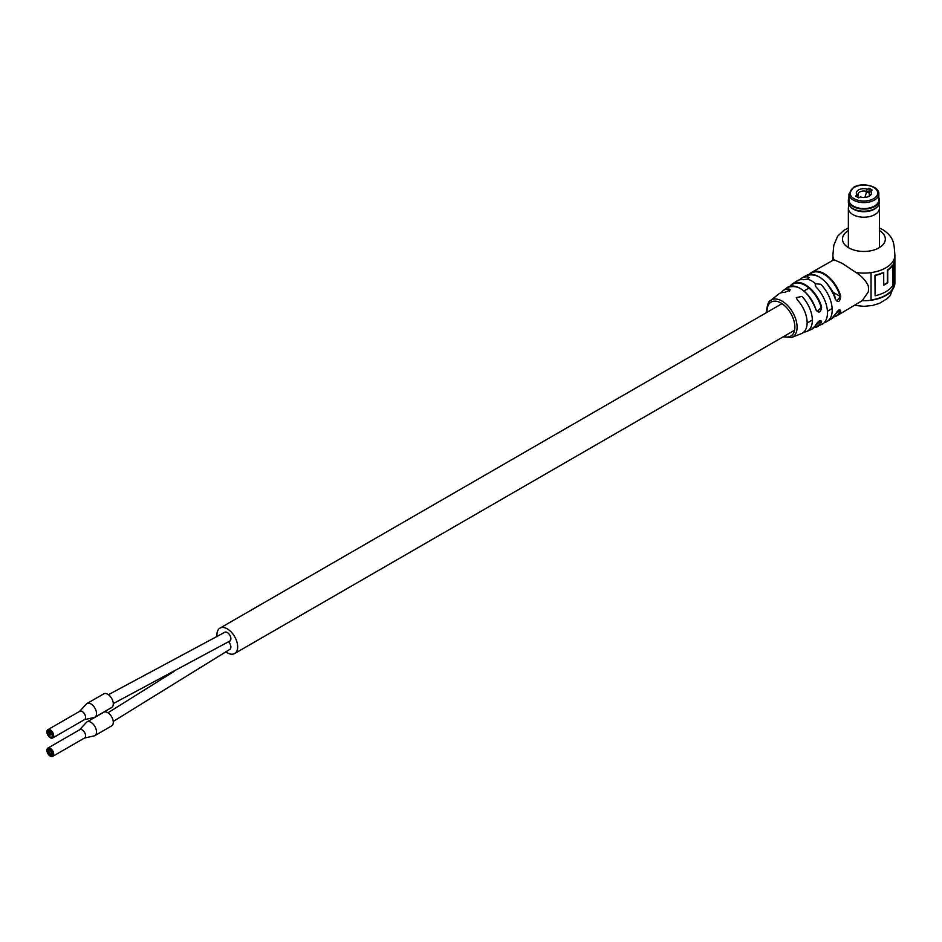 <?xml version="1.0" encoding="UTF-8"?>
<svg xmlns="http://www.w3.org/2000/svg" width="942" height="942" viewBox="0 0 942 942"><rect width="100%" height="100%" fill="white"/><g stroke="black" fill="none" stroke-linecap="round" stroke-linejoin="round"><path stroke-width="1.41" d="M229.789 641.09A5.075 2.932 -120 0 0 229.836 641.066A5.075 2.932 -120 0 1 229.789 641.09A5.075 2.932 -120 0 0 229.836 641.066A5.075 2.932 -120 0 0 230.613 636.992A5.075 2.932 -120 0 0 227.293 632.529A5.075 2.932 -120 0 0 224.761 632.27L108.436 694.701M225.739 651.77A14.66 8.466 -120 0 0 227.293 652.806A14.66 8.466 -120 0 0 234.629 653.524A14.66 8.466 -120 0 0 236.878 641.785A14.66 8.466 -120 0 0 227.293 628.867A14.66 8.466 -120 0 0 219.969 628.137A14.66 8.466 -120 0 0 217.049 636.686M835.318 298.484A14.66 8.466 -120 0 0 830.997 288.947M229.789 649.427A5.075 2.932 -120 0 0 229.836 649.391A5.075 2.932 -120 0 1 229.789 649.427A5.075 2.932 -120 0 0 229.836 649.391A5.075 2.932 -120 0 0 228.529 641.82A5.075 2.932 -120 0 1 229.836 649.391A5.075 2.932 -120 0 0 228.529 641.82M229.836 641.066A5.075 2.932 -120 0 0 230.649 637.11A5.075 2.932 -120 0 0 227.469 632.624A5.075 2.932 -120 0 0 224.761 632.27A5.075 2.932 -120 0 1 227.293 632.529A5.075 2.932 -120 0 1 230.613 636.992A5.075 2.932 -120 0 1 229.836 641.066M49.738 733.488L49.514 732.723L49.738 733.488M50.303 733.441L50.079 732.676L50.303 733.441M50.856 734.136L50.633 733.371L50.856 734.136M50.856 734.878L50.633 734.124L50.856 734.878M49.738 732.735L49.514 731.981L49.738 732.735M50.868 733.382L50.633 732.629L50.868 733.382M49.172 732.782L48.949 732.028L49.172 732.782M50.303 732.688L50.079 731.922L50.303 732.688M51.421 734.089L51.198 733.323L51.421 734.089M49.172 735.031L48.949 734.277L49.172 735.031M48.619 732.829L48.383 732.075L48.619 732.829M49.738 731.981L49.514 731.227L49.738 731.981M51.421 733.335L51.198 732.57L51.421 733.335M49.172 732.04L48.949 731.275L49.172 732.04M50.868 732.641L50.633 731.875L50.868 732.641M51.987 734.784L51.763 734.018L51.987 734.784M49.738 735.737L49.514 734.972L49.738 735.737M48.619 732.087L48.383 731.322L48.619 732.087M50.303 731.934L50.079 731.18L50.303 731.934M51.987 734.03L51.763 733.276L51.987 734.03M51.421 732.582L51.198 731.828L51.421 732.582M48.054 732.888L47.83 732.122L48.054 732.888M49.738 751.893L49.514 751.139L49.738 751.893M50.303 751.846L50.079 751.092L50.303 751.846M49.738 751.151L49.514 750.385L49.738 751.151M50.868 751.798L50.633 751.033L50.868 751.798M49.172 751.198L48.949 750.433L49.172 751.198M50.303 751.104L50.079 750.338L50.303 751.104M51.421 752.493L51.198 751.74L51.421 752.493M50.303 754.095L50.079 753.329L50.303 754.095M49.172 753.447L48.949 752.682L49.172 753.447M49.738 750.397L49.514 749.644L49.738 750.397M51.421 751.751L51.198 750.986L51.421 751.751M49.172 750.444L48.949 749.691L49.172 750.444M50.868 751.045L50.633 750.291L50.868 751.045M51.987 753.2L51.763 752.434L51.987 753.2M51.421 754.742L51.198 753.989L51.421 754.742M49.738 754.142L49.514 753.388L49.738 754.142M48.619 752.74L48.383 751.987L48.619 752.74M48.619 750.503L48.383 749.738L48.619 750.503M50.303 750.35L50.079 749.585L50.303 750.35M51.987 752.446L51.763 751.692L51.987 752.446M50.303 754.848L50.079 754.083L50.303 754.848M51.421 750.998L51.198 750.244L51.421 750.998M51.421 755.496L51.198 754.73L51.421 755.496M48.054 751.292L47.83 750.538L48.054 751.292M50.303 729.897A4.792 2.767 60 0 1 53.435 734.124A4.792 2.767 60 0 1 52.693 737.963A4.792 2.767 60 0 1 50.303 737.727A4.792 2.767 60 0 1 47.171 733.5A4.792 2.767 60 0 1 47.901 729.661A4.792 2.767 60 0 1 50.303 729.897M79.411 711.563A4.792 2.767 60 0 1 79.799 711.257A4.792 2.767 60 0 1 82.189 711.493A4.792 2.767 60 0 1 85.322 715.708A4.792 2.767 60 0 1 84.592 719.558L52.693 737.963M79.587 711.375L86.37 704.027A7.889 4.557 60 0 1 87.005 703.509A7.889 4.557 60 0 1 90.95 703.909A7.889 4.557 60 0 1 96.108 710.857A7.889 4.557 60 0 1 94.895 717.18A7.889 4.557 60 0 1 94.129 717.474L84.38 719.676M87.005 703.509L103.761 693.842A7.889 4.557 60 0 1 107.706 694.23A7.889 4.557 60 0 1 112.863 701.189A7.889 4.557 60 0 1 111.651 707.513L94.895 717.18M50.303 737.033A3.945 2.273 60 0 1 47.724 733.559A3.945 2.273 60 0 1 48.325 730.403A3.945 2.273 60 0 1 50.303 730.592A3.945 2.273 60 0 1 52.882 734.065A3.945 2.273 60 0 1 52.269 737.233A3.945 2.273 60 0 1 50.303 737.033M47.1 749.09A4.792 2.767 60 0 1 47.901 748.078A4.792 2.767 60 0 1 52.104 749.95A4.792 2.767 60 0 1 53.506 755.366A4.792 2.767 60 0 1 52.693 756.379A4.792 2.767 60 0 1 48.501 754.507A4.792 2.767 60 0 1 47.1 749.09M79.411 729.979A4.792 2.767 60 0 1 79.799 729.661A4.792 2.767 60 0 1 83.991 731.545A4.792 2.767 60 0 1 85.392 736.95A4.792 2.767 60 0 1 84.592 737.963L52.693 756.379M79.587 729.791L86.37 722.432A7.889 4.557 60 0 1 87.005 721.925A7.889 4.557 60 0 1 93.917 725.01A7.889 4.557 60 0 1 96.214 733.924A7.889 4.557 60 0 1 94.895 735.596A7.889 4.557 60 0 1 94.129 735.89L84.38 738.092M87.005 721.925L103.761 712.246A7.889 4.557 60 0 1 110.673 715.343A7.889 4.557 60 0 1 112.981 724.245A7.889 4.557 60 0 1 111.651 725.917L94.895 735.596M52.94 754.813A3.945 2.273 60 0 1 52.269 755.649A3.945 2.273 60 0 1 48.819 754.106A3.945 2.273 60 0 1 47.665 749.644A3.945 2.273 60 0 1 48.325 748.808A3.945 2.273 60 0 1 51.786 750.35A3.945 2.273 60 0 1 52.94 754.813M809.284 274.428A25.093 14.483 60 0 1 811.639 272.403L833.906 259.745L842.113 263.301L856.019 272.509C861.895 276.336 865.981 280.798 868.277 285.873A25.093 14.483 -120 0 1 868.477 289.053A25.093 14.483 -120 0 1 868.277 291.996L862.154 300.698L836.731 315.864A25.093 14.483 60 0 1 833.8 316.901L836.731 315.864A25.093 14.483 60 0 0 840.711 311.131C840.017 308.776 838.239 309.812 835.366 314.216L840.029 309.836L840.099 311.001L838.545 310.118M816.008 324.378L815.854 324.707C818.892 320.433 820.812 319.479 821.636 321.87A24.775 14.307 60 0 1 817.197 326.756A24.775 14.307 60 0 1 813.994 327.604M824.38 322.458A25.093 14.483 -120 0 0 827.005 321.481A25.093 14.483 -120 0 0 832.198 309.989A25.093 14.483 -120 0 0 820.8 284.284L815.666 283.766L815.124 285.026L816.09 287.027A25.057 14.46 60 0 1 827.476 312.697A25.057 14.46 60 0 1 822.072 324.283L813.97 327.616M803.75 332.149A23.621 13.635 -120 0 0 806.564 331.513A23.621 13.635 -120 0 0 812.345 320.256A23.621 13.635 -120 0 0 801.983 296.436L796.308 297.637L797.285 299.791A22.891 13.223 60 0 1 807.129 322.67A22.891 13.223 60 0 1 801.418 333.633L791.645 337.448A21.336 12.317 60 0 0 797.097 327.192A21.336 12.317 60 0 0 787.135 305.055A21.336 12.317 60 0 0 770.403 300.651C768.754 300.934 767.483 304.172 766.576 310.365L766.682 312.497M871.044 299.98A30.556 17.639 180 0 0 893.522 287.145L893.958 287.216A31.004 17.898 180 0 1 871.044 300.251A31.004 17.898 180 0 1 862.154 300.698M819.01 276.83A24.633 14.224 60 0 1 835.389 299.085L836.696 300.957L840.711 296.224C840.029 301.887 838.25 302.912 835.366 299.309A25.093 14.483 -120 0 0 806.305 275.488L801.913 278.02A25.093 14.483 -120 0 0 799.746 279.809M798.804 287.687A23.762 13.718 60 0 1 815.902 309.565L817.303 311.496L821.636 306.962A24.775 14.307 60 0 0 792.446 283.883L790.079 286.238A24.775 14.307 60 0 1 792.446 283.883L797.014 280.893A25.057 14.46 60 0 1 803.42 279.703L807.588 279.115L809.096 277.69L808.118 276.96A25.093 14.483 -120 0 0 801.913 278.02M770.403 300.651L778.598 294.104A22.891 13.223 60 0 1 784.604 292.467L790.279 289.889L789.302 289.112A23.621 13.635 -120 0 0 783.014 290.713A23.621 13.635 -120 0 0 781.048 292.821M821.636 306.962C820.823 312.591 818.892 313.533 815.854 309.788A24.209 13.977 -120 0 0 787.171 287.604C798.475 283.672 808.083 291.007 816.019 309.612L815.854 309.788M814.288 327.274A24.327 14.048 -120 0 0 821.047 321.74L820.929 320.539L811.333 329.453A24.209 13.977 -120 0 0 815.854 324.707M854.865 305.396L863.944 306.35L872.563 305.467L879.404 303.371L887.27 298.602L890.237 295.564L894.9 282.835A31.004 17.898 180 0 1 893.958 287.216L893.958 259.592A31.004 17.898 180 0 1 871.044 272.627L871.044 300.251M893.522 287.145L893.522 260.487M892.863 265.197A31.004 17.898 180 0 1 887.741 270.248L887.741 282.765A31.004 17.898 180 0 1 883.714 285.096L883.714 272.579A31.004 17.898 180 0 1 875.094 275.5L875.094 295.764A31.004 17.898 180 0 0 892.863 285.461L892.439 265.102A30.556 17.639 180 0 1 887.399 270.083L887.399 282.6A30.556 17.639 180 0 1 883.714 284.755M883.714 272.579L883.419 272.379A30.556 17.639 180 0 1 874.941 275.252L875.094 295.764M821.047 321.74L821.636 321.87M838.686 310.189L840.711 311.131M835.507 313.922L831.386 318.949A25.093 14.483 -120 0 0 835.366 314.216M806.305 275.488C818.127 272.532 827.865 280.41 835.507 299.144L835.366 299.309M865.039 197.396A8.372 4.828 -60 0 1 867.064 191.909A1.13 0.648 -60 0 1 868.147 191.332L869.843 192.321M869.03 196.136A8.372 4.828 -60 0 1 869.36 195.371M867.441 189.165L866.169 191.273A5.923 3.415 -0 0 0 859.705 192.015A5.923 3.415 -0 0 0 857.974 194.429A5.923 3.415 -0 0 0 858.433 195.748L857.161 195.1A7.607 4.392 180 0 1 858.515 189.943A7.607 4.392 180 0 1 867.441 189.165L869.077 188.212L872.268 190.06L870.632 191.002A7.607 4.392 180 0 1 869.278 196.16A7.607 4.392 180 0 1 860.352 196.937L858.715 197.879L855.524 196.042L857.161 195.1M858.433 197.726L858.433 195.748M878.827 193.97L878.827 199.951A14.942 8.631 180 0 1 874.459 206.051A14.942 8.631 180 0 1 858.174 207.923A14.942 8.631 180 0 1 848.954 199.951L848.954 193.97L853.558 187.352C862.33 181.759 879.722 186.363 878.827 193.97A14.942 8.631 180 0 1 874.459 200.069A14.942 8.631 180 0 1 858.174 201.941A14.942 8.631 180 0 1 848.954 193.97M869.077 188.212L869.077 191.874M866.169 193.534L866.169 191.273M869.36 195.748L869.36 193.122L870.632 191.002M868.606 196.501A5.923 3.415 -0 0 0 869.807 194.429A5.923 3.415 -0 0 0 869.36 193.122M848.954 197.891A15.366 8.867 -0 0 0 856.384 207.699A15.366 8.867 -0 0 0 874.753 206.227A15.366 8.867 -0 0 0 878.827 197.891M848.954 197.643A15.531 8.973 -0 0 0 848.365 200.093A15.531 8.973 -0 0 0 857.95 208.382A15.531 8.973 -0 0 0 874.871 206.428A15.531 8.973 -0 0 0 879.428 200.093A15.531 8.973 -0 0 0 878.827 197.643M848.365 200.093L848.365 202.259A15.531 8.973 -0 0 0 850.249 206.534A15.531 8.973 -0 0 0 874.871 208.594A15.531 8.973 -0 0 0 877.544 206.534A15.531 8.973 -0 0 0 879.428 202.259L879.428 200.093M850.602 206.887A14.766 8.525 -0 0 0 850.909 207.252A14.766 8.525 -0 0 0 874.341 209.206A14.766 8.525 -0 0 0 876.872 207.252A14.766 8.525 -0 0 0 877.19 206.887M848.86 204.52L848.424 207.464A15.531 8.973 -0 0 0 848.365 208.241A15.531 8.973 -0 0 0 857.95 216.53A15.531 8.973 -0 0 0 874.871 214.576A15.531 8.973 -0 0 0 879.428 208.241A15.531 8.973 -0 0 0 879.369 207.464L878.921 204.52M879.428 230.566A21.419 12.364 180 0 1 878.851 247.934A21.419 12.364 180 0 1 848.742 247.828A21.419 12.364 180 0 1 848.365 230.566M833.906 259.745A31.004 17.898 180 0 1 832.881 255.188L832.881 260.145M833.128 292.338L840.099 296.365A24.633 14.224 -120 0 0 823.873 274.204A24.633 14.224 -120 0 0 809.779 274.358M809.249 274.428L811.639 272.403A25.093 14.483 60 0 1 824.191 273.651A25.093 14.483 60 0 1 840.711 296.224M783.838 336.447A19.652 11.351 -120 0 0 794.871 327.11A19.652 11.351 -120 0 0 780.977 303.03A19.652 11.351 -120 0 0 767.071 311.06A19.652 11.351 -120 0 0 767.106 312.249M815.666 283.766A25.093 14.483 -120 0 0 807.588 279.115M789.302 291.243L789.302 289.112M808.118 278.844L808.118 276.96M821.047 307.092A24.327 14.048 -120 0 0 806.682 286.344A24.327 14.048 -120 0 0 790.538 286.132M834.117 316.5A24.633 14.224 -120 0 0 840.099 311.001M879.428 227.988L882.831 229.671C894.9 237.69 893.887 244.449 894.9 255.188A31.004 17.898 180 0 1 856.019 272.509M869.36 193.24L867.064 191.909M854.123 187.411A13.812 7.972 -0 0 0 854.123 198.691A13.812 7.972 -0 0 0 873.658 198.691A13.812 7.972 -0 0 0 873.658 187.411A13.812 7.972 -0 0 0 854.123 187.411M234.629 653.524L794.577 330.242M807.129 323L812.345 319.986M827.429 311.272L832.163 308.54M219.969 628.137L781.99 303.665M804.009 290.948L808.954 288.087M229.836 649.391L113.24 721.442M174.07 671.434L107.953 712.788M229.836 641.055L113.276 703.615M49.514 731.227L50.456 730.686M52.21 735.549L53.07 735.054M48.949 731.275L50.22 730.545M50.633 731.875L51.363 731.451M52.21 734.807L52.964 734.371M48.383 731.322L49.961 730.415M50.079 731.18L50.668 730.839M51.763 733.276L52.399 732.9M52.21 736.303L53.07 735.808M51.645 737.103L52.952 736.35M49.514 749.644L50.456 749.102M52.21 753.965L53.07 753.47M48.949 749.691L50.22 748.961M50.633 750.291L51.363 749.867M52.21 753.223L52.964 752.788M48.383 749.738L49.961 748.831M50.079 749.585L50.668 749.243M51.763 751.692L52.399 751.316M52.21 754.719L53.07 754.224M51.645 755.519L52.952 754.766M47.901 729.661L79.799 711.257M47.901 748.078L79.799 729.661M848.365 227.988L843.902 230.307L837.591 236.265L833.823 245.214L832.881 255.188M811.333 329.453L806.564 331.513M783.014 290.713L787.171 287.604M831.386 318.949L827.005 321.481M894.9 255.188L894.9 282.835M783.155 336.836L791.645 337.448M850.909 207.252L850.249 206.534M848.365 247.605L848.365 208.241M879.428 247.605L879.428 208.241M876.872 207.252L877.544 206.534"/></g></svg>
